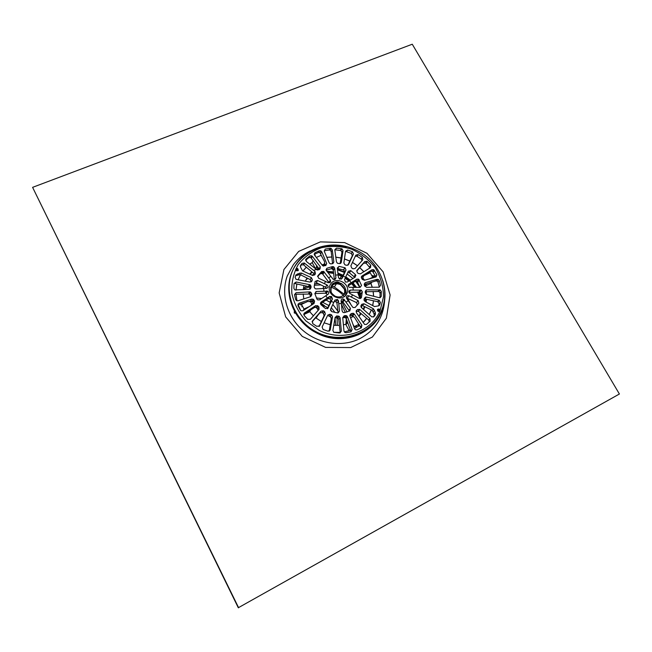 <?xml version="1.0" encoding="UTF-8"?>
<svg xmlns="http://www.w3.org/2000/svg" width="652" height="652" viewBox="0 0 652 652"><rect width="100%" height="100%" fill="white"/><g stroke="black" fill="none" stroke-linecap="round" stroke-linejoin="round"><path stroke-width="0.98" d="M316.399 297.988L321.542 298.551L316.399 297.988M326.082 300.042L330.336 302.463L326.082 300.042M332.822 304.476L337.842 311.069L332.822 304.476M311.534 303.571L313.522 303.319M320.515 304.011L327.866 307.72M328.168 307.956L325.584 308.608L320.89 304.623L321.159 302.006L329.562 296.521L331.534 296.489L332.438 298.958L327.883 308.38M330.442 310.091L331.746 311.648M335.022 318.103L335.723 325.429M315.486 305.861L317.85 306.244L315.486 305.861M333.987 324.052L334.068 325.315L333.987 324.052M306.073 279.684L307.646 278.331L306.163 279.504M312.284 275.299L314.419 274.28M321.208 272.243L324.183 271.851M327.247 271.729L333.531 272.381M338.013 273.587L342.919 275.706M343.197 276.057L342.104 278.388L339.578 279.121L338.494 277.589L337.271 268.053L339.016 266.383L345.087 267.785L346.008 270.001L343.197 276.057L345.593 277.247L348.396 271.183L350.849 270.678L355.462 274.573L355.299 277.027L347.353 281.99L345.438 282.039L344.5 279.578L345.593 277.247L349.814 280.425M352.545 283.09L355.935 287.41M358.486 291.998L360.417 297.393M361.436 304.908L361.355 307.508M360.426 313.009L359.578 315.641M306.269 279.292L307.467 278.241M311.982 275.168L314.28 274.019M321.46 271.811L323.759 271.485M326.913 271.297L333.474 271.892M337.94 273.049L343.139 275.242M345.804 276.79L350.263 280.148M352.968 282.821L356.497 287.402M358.967 291.982L360.572 296.448M361.738 304.419L361.607 307.752M360.589 313.147L359.871 315.299M295.348 313.359L294.207 311.892L294.663 311.102M294.362 313.09L294.207 311.892M372.276 276.415L373.661 276.652L373.457 277.679M372.96 277.817L372.455 277.638M371.836 275.56L374.607 276.024L374.761 277.304M314.557 254.174L315.674 256.595M356.929 335.128L355.438 334.802M310.45 273.269L312.3 272.21M317.418 270.05L319.293 269.512M331.257 268.6L334.134 268.999M337.5 269.773L344.435 272.487M347.1 273.995L352.952 278.485M355.56 281.183L359.92 287.377M364.02 299.635L364.109 300.425M364.207 306.399L364.134 307.157M299.806 275.91L300.442 274.761M363.082 322.528L365.446 320.018M350.695 330.205L344.305 331.917L349.154 330.703L345.715 324.28L343.4 324.835M333.742 332.308L340.222 332.398L333.775 332.324L332.879 330.425L335.152 317.337L337.011 315.951L339.17 316.318L340.099 317.76L341.33 331.135L339.602 333.001L333.767 332.324M300.751 310.588L298.143 304.777M298.127 304.728L297.931 304.158M296.962 300.817L295.984 294.256M295.967 290.124L296.831 283.987M298.078 279.814L300.433 274.753M302.903 270.996L306.31 267.133M309.773 264.174L312.251 262.487M326.831 257.304L331.811 256.961M335.804 257.132L341.045 257.972M344.452 258.893L349.831 261.012M352.463 262.381L357.524 265.723M359.782 267.573L363.873 271.713M370.947 283.343L372.268 287.263M373.197 291.46L373.653 296.293M373.514 300.784L372.724 305.609M371.387 309.969L369.219 314.606M359.741 325.348L354.509 328.559M384.59 300.906C383.205 318.062 374.794 330.727 359.366 338.893C341.778 347.435 318.306 343.93 302.569 330.132C286.815 316.359 280.662 293.995 287.263 275.992L293.335 264.728C297.817 258.779 303.457 254.19 310.262 250.963M318.054 248.11L326.049 246.643M373.025 277.793L370.189 272.748L364.289 275.462C362.496 276.896 362.569 278.388 364.517 279.944L364.875 280.099M373.131 276.22L373.735 277.279M619.4 394.004L238.298 607.745L32.6 187.352L412.26 44.222L619.4 394.004M238.632 607.778L32.6 187.352M298.363 270.278L297.312 269.227M298.274 270.417L297.255 269.39M295.625 269.7L297.092 269.667L297.874 270.8M378.73 309.676L377.614 309.292M377.361 309.912L378.413 310.042L379.203 311.542M298.363 270.27L296.424 270.841C295.193 269.235 295.617 268.461 297.679 268.502L298.363 270.27M310.768 296.619L298.021 300.784L296.521 300.637L295.649 299.57L294.492 294.655L296.106 292.707L309.627 291.884L310.629 292.104L311.566 293.31L311.876 294.606L310.768 296.619M310.735 296.627L309.488 294.044L295.25 294.28L296.106 292.707M318.241 310.262L316.318 307.467L314.468 307.483L303.759 314.345M304.525 312.944L315.625 305.649L318.013 305.992L318.942 307.01L319.04 309.358L310.352 319.301L307.711 319.358L304.166 315.495L304.525 312.944L303.767 314.191M322.112 327.035L327.777 315.103L329.969 314.256L331.623 314.875L332.528 316.766L330.246 329.863L328.054 331.208L323.107 329.488L322.112 327.035M329.227 331.143L331.265 318.535L330.336 316.685L328.69 316.073L329.969 314.256M343.971 331.012L342.732 317.646L344.134 315.829L345.438 315.601L346.685 315.821L347.516 316.815L352.129 329.553L350.98 331.819L346.016 332.707L344.875 332.455L343.971 331.012M351.094 331.786L346.163 318.575L345.315 317.614L342.773 317.63L344.134 315.829M319.602 299.822L317.728 299.879L316.97 299.121L314.818 293.539L316.391 291.477L327.728 291.175C329.024 292.21 329.113 293.27 328.005 294.345L319.602 299.822M327.288 294.802L326.269 293.449L325.234 293.196L315.128 293.563L316.391 291.477M331.697 311.632L330.597 309.154L334.859 300.156L337.443 299.423L338.502 300.955L339.48 311.077L337.646 312.919L331.697 311.632M338.054 312.911L336.962 303.156L335.919 301.632L334.215 301.526M302.552 270.833L300.629 267.328L300.531 265.47L302.015 263.432L304.231 262.984L315.038 271.542L315.429 273.742L314.72 274.794L312.455 275.38L302.552 270.833M314.533 275.038L313.897 273.563L303.351 264.688L301.167 265.087L300.27 266.285M325.503 265.6L324.59 263.253M322.39 257.622L319.896 252.568L318.453 252.479L314.166 254.37M321.778 251.794L326.685 263.457L325.878 265.445L323.082 265.943L322.39 265.388L314.476 255.03L314.949 252.732L319.382 250.767L320.841 250.841L321.778 251.794L320.808 253.555M340.14 263.587L341.95 252.348L340.923 250.507L335.43 249.846L336.44 248.135L341.958 248.795L343.025 250.588L341.289 262.381L339.529 263.612L337.491 263.294L336.448 261.917L334.81 249.773L336.44 248.135M350.882 265.796L355.805 255.16L357.997 254.524L362.39 257.401L362.814 259.773L355.03 268.526L353.009 268.803L351.648 267.923L350.882 265.796M361.999 260.686L361.265 259.072L356.888 256.203L355.316 256.212M330.352 280.05C331.004 282.12 330.238 282.984 328.046 282.642L318.575 278.192L317.826 275.78L321.591 271.582L323.571 271.379L330.352 280.05L328.885 282.389L322.292 273.563L320.336 273.734L317.557 276.595M341.281 279.195L344.566 272.202L343.685 269.952L337.654 268.559L339.016 266.383M361.542 285.446L360.1 287.369L349.227 287.296C347.915 286.269 347.809 285.217 348.901 284.142L356.848 279.162L358.551 279.162L361.542 285.446L360.116 287.369M359.994 287.369L357.06 281.257L355.332 281.305L348.168 285.894M355.153 307.426L353.18 307.573L352.553 306.986L346.66 298.42C346 296.342 346.758 295.47 348.95 295.804L358.135 300.621L358.844 303.147L355.153 307.426M358.844 303.147L357.345 305.095L356.603 302.626L346.367 297.817M369.285 321.982L368.714 320.042L358.461 311.346L356.057 311.395M359.888 309.545L369.945 318.608L370.124 321.167L366.505 324.378L364.607 324.452L356.375 312.626L356.628 310.319L357.581 309.48L359.888 309.545L358.461 311.346M378.975 300.189L380.385 302.381L379.757 304.826L378.299 305.91L374.492 306.554L364.981 301.468L364.085 299.317L364.444 298.103L366.342 297.035L378.975 300.189L377.712 301.705L364.892 298.893L366.342 297.035M378.641 305.87L379.154 303.84L377.712 301.705M379.334 297.711L366.253 294.37L365.267 292.658L365.283 291.371L366.774 289.847L380.279 289.944L381.29 291.509L381.249 296.367L379.334 297.711M380.026 297.744L380.059 293.017L379.032 291.485L365.324 291.746L366.774 289.847M375.894 276.986L372.528 271.305L370.849 271.362L364.875 275.193M363.474 276.089L361.314 277.475L362.659 279.651L363.131 276.676M361.958 275.992L372.064 269.708L373.718 269.692L376.938 274.785L376.074 276.937L364.321 280.262L362.186 279.268L361.542 278.102L361.958 275.992L361.33 276.864M379.325 287.182L378.054 282.169L377.092 281.069L375.788 280.947L364.264 284.484M365.275 282.666L377.035 279.333L378.323 279.488L379.277 280.604L380.523 285.389L379.081 287.198L366.473 287.312L364.615 285.829L364.289 284.557L365.275 282.666L364.223 284.093M379.953 310.882L378.127 311.403C376.938 309.708 377.329 308.909 379.285 309.024L379.953 310.882M373.474 308.82L375.332 312.512L375.446 314.46L374.036 316.554L371.876 316.937L361.51 307.662L361.143 305.34L361.827 304.28L364.003 303.759L373.474 308.82L372.178 310.36L362.553 305.584L364.003 303.759M373.474 317.027L374.224 315.87L374.101 313.954L372.178 310.36M354.582 328.771L349.969 316.041L350.825 313.905L351.998 313.351L354.264 314.003L361.893 325.275L361.387 327.769L356.954 329.896L355.397 329.757L354.582 328.771M361.029 327.964L358.029 322.968M353.628 316.831L352.243 315.218L349.863 315.511M361.452 297.451L359.122 298.331L349.945 293.514C348.38 291.957 348.575 290.808 350.531 290.075L361.306 290.14L362.3 291.819L361.452 297.451L360.776 298.331M360.173 298.534L360.784 293.832L359.774 292.194L348.942 292.34M355.462 274.573L353.995 276.692L349.415 272.813L347.728 272.626M326.383 270.604L326.945 268.233L332.487 266.578L333.637 266.758L334.672 268.127L335.886 277.67C335.731 279.268 334.835 279.822 333.196 279.325L326.383 270.604M334.329 279.561L333.302 270.344L332.3 268.942L331.167 268.754L326.147 270.189M369.994 267.915L366.139 263.188L363.653 263.172L356.709 271.069M357.051 270.238L364.827 261.476L367.296 261.542L370.752 265.258L370.523 267.589L360.417 273.856L358.144 273.416L357.231 272.43L356.864 270.515M347.809 265.299L352.325 255.714L351.404 253.473L346.562 251.737L347.622 250.034L352.487 251.778L353.441 253.978L348.51 264.614L346.432 265.323L344.908 264.769L343.865 262.96L345.576 251.167L347.622 250.034M332.561 263.644L331.216 251.607L330.189 250.197L329.195 250.009L324.346 250.759L325.299 249.04L330.173 248.29L331.175 248.469L332.235 249.838L333.857 261.99L332.52 263.652L331.232 263.856L330.051 263.693L329.121 262.74L324.207 251.085L325.299 249.04M316.701 269.692L306.269 261.379L306.081 258.974L309.781 255.918L311.648 255.78L312.349 256.342L320.271 266.709L320.05 268.885L319.072 269.7L316.701 269.692M319.39 269.423L310.743 257.499L308.893 257.605L305.617 260.278M344.264 312.642L343.042 312.422L342.113 310.971L341.118 300.849C341.289 299.219 342.194 298.657 343.848 299.178L350.442 308.363L349.839 310.89L344.264 312.642M350.442 308.363L348.95 310.328L342.968 301.998L341.151 301.142M327.385 308.746L330.947 301.175L330.051 298.722L328.095 298.755L320.425 303.661M316.122 288.917L315.128 288.706L314.142 287.084L315.103 281.436L317.548 280.466L327.035 284.924C328.592 286.489 328.38 287.638 326.399 288.371L316.122 288.917M326.546 288.355L325.527 287.206L316.285 282.618L317.548 280.466M340.238 332.895L338.787 319.513L337.842 318.119L335.698 317.76L337.011 315.951M319.007 326.554L324.117 315.69L323.392 313.457L322.104 312.61L319.912 312.919L312.039 321.876M325.34 313.905L319.667 325.829L316.807 326.342L312.756 323.653L312.43 321.061L321.11 311.118L323.335 310.768L324.639 311.623L325.34 313.905L324.117 315.69M314.06 303.457L302.96 310.743L301.037 310.792L300.368 310.14L297.931 305.592L298.958 303.262L311.705 299.081L313.18 299.219L313.946 300.002L314.59 301.2L314.06 303.457M313.636 303.742L312.015 301.126L309.358 301.33M305.348 302.561L298.086 304.794L298.958 303.262M309.366 289.317L294.834 289.912L293.881 288.404L294.06 283.473L296.155 282.023L310.034 284.745L311.02 286.391L310.98 287.687L309.366 289.317M309.839 289.227L309.871 288.38L308.404 286.521L295.299 283.653L296.155 282.023M299.675 273.164L301.46 273.066L311.428 277.654L312.349 279.716L311.958 280.93L309.945 282.08L296.073 279.358L295.136 277.418L295.861 274.973L299.675 273.164L298.795 274.867L296.587 275.503L297.426 273.856M311.134 281.917L310.246 279.618L300.548 274.81L298.795 274.867M325.772 295.772L327.328 297.948M331.322 301.338L333.742 302.536M338.795 303.636L341.428 303.539M346.179 302.055L348.29 300.686M351.461 297.051L352.504 294.785M353.245 289.977L352.952 287.434M351.094 282.74L349.545 280.588M338.201 274.948L335.593 275.03M330.857 276.456L328.73 277.801M325.527 281.395L324.452 283.644M323.653 288.461L323.93 291.028M346.302 247.483C324.248 241.362 300.132 252.031 291.835 272.357C283.359 292.577 292.838 318.999 313.506 331.281L317.312 333.351C344.109 347.394 378.176 332.227 383.311 305.226M311.151 305.372C311.917 303.905 311.583 302.667 310.148 301.64L307.654 301.501L301.46 304.345L300.988 305.169L300.499 304.052M298.934 304.533L298.412 305.454L298.16 304.769M298.135 304.704L297.94 304.134M296.986 300.825L296.008 294.256M296 290.124L296.872 283.995M298.119 279.822L300.474 274.769M302.952 271.012L306.35 267.173M309.822 264.215L312.194 262.593L313.253 260.629M316.407 257.564L317.271 258.689M321.949 264.802C324.248 264.639 325.063 263.465 324.394 261.289L321.126 255.291L316.538 257.336M364.395 321.192L364.957 320.507M326.864 257.369L331.819 257.027M335.813 257.206L341.037 258.045M344.443 258.974L349.798 261.085M352.43 262.454L357.467 265.78M359.725 267.63L363.808 271.754M368.877 272.634L369.244 273.188M369.423 278.812L372.708 277.296L372.145 278.045M371.86 282.153L370.898 283.416L372.194 287.263M373.123 291.46L373.588 296.277M373.457 300.776L372.667 305.584M371.338 309.945L369.179 314.566M366.717 318.347L363.058 322.487M359.717 325.315L358.233 326.359L359.439 324.924M359.187 324.582L358.184 325.169L358.82 324.411L354.329 317.108C352.756 316.44 351.558 316.79 350.743 318.168M352.952 324.256L354.223 326.603L358.82 324.411M350.328 329.26L349.154 330.703M303.783 314.085L304.435 313.009M303.734 310.238L303.979 309.048L309.268 306.603M301.46 304.345L303.979 309.048M301.737 306.742C302.658 308.486 302.658 308.486 301.737 306.742M355.153 326.709C356.155 326.742 357.549 325.063 355.153 326.709M347.043 320.841L346.905 322.756L345.715 324.28M313.408 315.804L309.773 311.729L310.629 309.945L309.358 311.966L303.767 314.566M303.824 298.885L303.164 293.995M303.253 289.684L303.946 285.543M305.372 281.208L306.978 277.997M309.708 274.117L311.852 271.835M316.88 265.674L315.617 268.82L316.636 267.01L318.592 268.062M318.641 268.127L316.293 269.366M312.284 272.194L310.067 274.28M307.059 278.037L306.236 279.349M359.831 315.356L361.086 313.571M363.335 309.301L364.354 306.473M365.356 301.664L365.552 299.04M365.568 298.029L365.552 297.027M355.935 275.446L355.291 274.826M330.442 263.832L331.738 263.767M364.484 284.411L366.025 284.517L364.753 286.212L367.011 283.636M365.894 290.124L366.041 290.808M366.204 291.713L366.546 294.5M366.53 299.26L366.155 302.096M364.884 306.742L363.653 309.594M361.184 313.653L358.91 316.375M339.439 325.372L333.775 325.283M330.262 324.737L324.109 322.822M321.371 321.534L315.649 317.777M315.348 268.412L312.194 262.593M325.12 264.606L322.822 265.519L324.085 264.084M324.965 264.663L323.612 266.114M309.773 311.729L309.358 311.966M303.498 309.863L306.261 308.583M370.898 283.416L365.185 286.065M330.018 301.843L330.368 301.314M360.246 313.661L360.401 312.993M361.151 307.222L361.151 305.34M360.189 298.469L357.809 292.023M355.087 287.418L351.901 283.506M349.13 280.857L345.258 277.972M342.585 276.407L338.127 274.427M333.612 273.115L327.72 272.349M323.987 272.397L320.906 272.764M314.5 274.541L312.512 275.405M306.008 279.806L307.801 278.404M312.773 275.494L314.533 274.745M320.743 273.041L323.824 272.675M327.94 272.634L333.645 273.424M338.176 274.769L342.455 276.692M345.12 278.257L348.853 281.028M351.64 283.669L354.729 287.418M357.508 292.031L359.945 298.551M360.947 305.739L360.955 306.807M360.271 312.878L359.488 315.747M303.441 288.127L307.01 286.22M309.04 285.397L310.36 284.948M314.484 283.97L318.209 283.571M331.762 285.829L334.37 286.97L344.533 294.549M348.95 295.804L347.337 298.029L350.866 304.484M353.042 313.204L353.115 314.101M353.188 316.228L353.188 316.766M315.837 291.599L316.334 291.574M325.527 292.732L326.53 293.041M341.501 304.386L345.275 312.438M345.976 315.576L346.269 318.429M346.285 318.901L345.935 323.995M341.501 301.142L347.019 311.974M303.286 289.333L310.996 285.975M314.288 285.266L320.955 284.932M331.012 287.125C335.698 288.975 339.79 291.713 343.27 295.364M343.4 295.503L343.8 295.943M352.047 315.128L352.104 316.905M310.442 301.827L312.398 301.403M322.618 302.259L328.885 305.552M331.314 307.654L334.981 312.52M336.505 315.967L336.66 316.432M338.364 316.065L337.035 317.874L337.353 325.454M313.547 270.352L319.007 268.64M331.583 268.062L332.74 268.225M337.434 269.268L344.003 271.827M285.666 316.888L279.154 292.935L283.905 269.553L298.689 251.403L320.36 241.884L344.647 242.601L366.962 253.278L383.148 271.876L390.116 294.957L386.375 318.2L372.398 337.035L350.703 347.565L325.601 347.402L302.283 336.424L285.666 316.888M311.876 294.606L310.719 296.546M311.566 293.31L310.409 295.266M309.627 291.884L308.51 293.808M315.625 305.649L314.468 307.483M318.942 307.01L317.736 308.877M318.013 305.992L316.815 307.866M330.246 329.863L329.333 331.094M332.528 316.766L331.265 318.535M331.265 314.712L329.977 316.53M352.129 329.553L350.98 330.947M347.516 316.815L346.163 318.575M345.438 315.601L344.069 317.402M326.676 290.931L325.234 293.196M338.502 300.955L336.962 303.156M339.48 311.077L338.168 312.887M315.038 271.542L313.897 273.563M304.59 263.212L303.71 264.924M302.015 263.432L301.167 265.087M326.685 263.457L325.478 265.527M319.382 250.767L318.453 252.479M314.949 252.732L314.142 254.239M341.289 262.381L340.694 263.343M343.025 250.588L341.95 252.348M341.428 248.632L340.393 250.344M362.39 257.401L361.265 259.072M358.135 254.598L357.027 256.285M324.256 271.941L322.952 274.133M321.591 271.582L320.336 273.734M346.008 270.001L344.566 272.202M344.859 267.687L343.457 269.855M348.901 284.142L348.176 285.193M356.848 279.162L355.332 281.305M359.366 279.961L357.866 282.039M358.087 300.588L356.546 302.601M369.945 318.608L368.714 320.042M357.581 309.48L356.139 311.314M356.628 310.319L356.22 310.841M380.385 302.381L379.154 303.84M379.757 304.826L378.959 305.764M381.249 296.367L380.124 297.719M381.29 291.509L380.059 293.017M379.399 289.716L378.136 291.281M372.064 269.708L370.849 271.362M376.938 274.785L375.731 276.375M374.501 270.401L373.303 272.006M377.035 279.333L375.788 280.947M380.523 285.389L379.293 286.921M379.277 280.604L378.054 282.169M374.484 310.303L373.221 311.795M375.446 314.46L374.224 315.87M375.332 312.512L374.101 313.954M361.893 325.275L360.695 326.676M354.264 314.003L352.871 315.78M351.998 313.351L350.589 315.16M350.825 313.905L349.888 315.112M350.531 290.075L348.942 292.316M360.401 289.904L358.861 291.982M362.3 291.819L360.784 293.832M350.849 270.678L349.415 272.813M326.945 268.233L326.041 269.749M335.886 277.67L334.737 279.472M334.672 268.127L333.302 270.344M332.487 266.578L331.167 268.754M364.827 261.476L363.653 263.172M370.752 265.258L369.578 266.88M367.296 261.542L366.139 263.188M353.441 253.978L352.325 255.714M352.398 251.737L351.322 253.432M333.857 261.99L332.911 263.555M332.235 249.838L331.216 251.607M330.173 248.29L329.195 250.009M320.271 266.709L319.097 268.763M312.349 256.342L311.428 258.086M309.781 255.918L308.893 257.605M306.081 258.974L305.617 259.871M344.541 299.79L342.968 301.998M321.159 302.006L320.425 303.156M329.562 296.521L328.095 298.755M332.438 298.958L330.947 301.175M326.97 284.891L325.527 287.206M341.33 331.135L340.238 332.52M340.099 317.76L338.787 319.513M319.667 325.829L319.358 326.277M324.639 311.623L323.392 313.457M323.482 310.857L322.243 312.699M321.11 311.118L319.912 312.919M314.59 301.2L313.416 303.098M313.946 300.002L312.781 301.917M311.705 299.081L310.572 300.955M310.98 287.687L310.181 289.072M311.02 286.391L309.871 288.38M309.513 284.565L308.404 286.521M301.46 273.066L300.548 274.81M311.958 280.93L311.599 281.566M312.349 279.716L311.191 281.745M311.371 277.622L310.246 279.618M346.921 293.408C351.648 283.441 334.72 275.022 330.067 285.038C325.218 295.03 342.341 303.514 346.921 293.408M335.112 296.195C339.431 297.858 342.699 296.847 344.916 293.172C346.293 289.186 345.079 285.967 341.257 283.514C333.824 281.688 330.442 284.459 331.118 291.811M344.126 294.305C345.503 290.327 344.289 287.116 340.483 284.671C336.049 282.887 332.716 283.905 330.474 287.752M345.324 295.649C346.342 293.335 346.334 290.955 345.299 288.51M341.012 283.881C338.437 282.528 335.837 282.3 333.213 283.188M329.716 296.432L332.455 298.918M334.932 300.018L338.339 300.376M313.506 331.281L313.971 330.605C338.225 345.095 371.355 335.185 381.037 311.656C391.387 289.586 379.293 260.058 355.495 249.838C333.221 239.105 305.169 246.855 294.117 267.565C282.789 288.119 291.721 317.434 313.971 330.605L317.785 332.683C341.607 345.014 371.999 334.908 381.29 312.487C385.715 302.112 386.171 291.371 382.651 280.254M380.026 310.922L383.523 296.684C383.368 286.611 380.695 277.067 375.495 268.062C369.024 259.822 361.004 253.506 351.436 249.113C341.395 246.114 331.395 245.649 321.428 247.719C311.99 251.281 304.215 256.961 298.094 264.777C293.351 273.538 291.265 283.066 291.835 293.367C294.06 303.596 298.771 312.797 305.951 320.963L319.064 330.271C341.917 342.096 371.094 332.438 380.026 310.922M345.91 324.729L347.679 322.479M338.127 274.451L341.436 276.171L339.521 279.089M337.557 282.096L337.165 282.691M336.465 283.759L334.37 286.97L331.493 286.122M322.984 288.502L323.791 286.342M324.362 305.503L323.392 306.97M321.012 303.294L324.044 305.34M316.685 298.575L316.823 297.997M318.086 314.998L316.041 318.086M342.373 274.859L342.096 275.283M372.349 276.342L371.999 275.405M373.246 276.269L372.618 277.108M344.59 270.93L343.783 272.161M297.687 268.502L297.092 269.667M310.629 292.104L309.488 294.044M317.516 305.592L316.318 307.467M331.623 314.875L330.336 316.685M346.685 315.821L345.315 317.614M327.728 291.175L326.269 293.449M337.443 299.423L335.919 301.632M304.231 262.984L303.351 264.688M320.841 250.841L319.896 252.568M341.958 248.795L340.923 250.507M357.997 254.524L356.888 256.203M323.571 271.379L322.292 273.563M345.087 267.785L343.685 269.952M358.551 279.162L357.06 281.257M358.135 300.621L356.603 302.626M359.562 309.317L358.135 311.118M379.431 300.368L378.176 301.876M380.279 289.944L379.032 291.485M373.718 269.692L372.528 271.305M378.323 279.488L377.092 281.069M379.285 309.024L378.413 310.042M373.523 308.844L372.235 310.385M353.645 313.425L352.243 315.218M361.306 290.14L359.774 292.194M350.646 270.556L349.211 272.699M333.637 266.758L332.3 268.942M366.791 261.191L365.642 262.837M352.487 251.778L351.404 253.473M331.175 248.469L330.189 250.197M311.648 255.78L310.743 257.499M343.848 299.178L342.276 301.387M331.534 296.489L330.051 298.722M327.035 284.924L325.584 287.239M339.17 316.318L337.842 318.119M323.335 310.768L322.104 312.61M313.18 299.219L312.015 301.126M310.034 284.745L308.909 286.717M311.428 277.654L310.303 279.651M344.337 289.097L340.483 284.671L341.257 283.514C337.663 282.56 338.681 280.14 332.161 284.093C328.184 292.357 333.172 294.354 334.835 296.049M317.907 267.116L317.548 267.76"/></g></svg>
